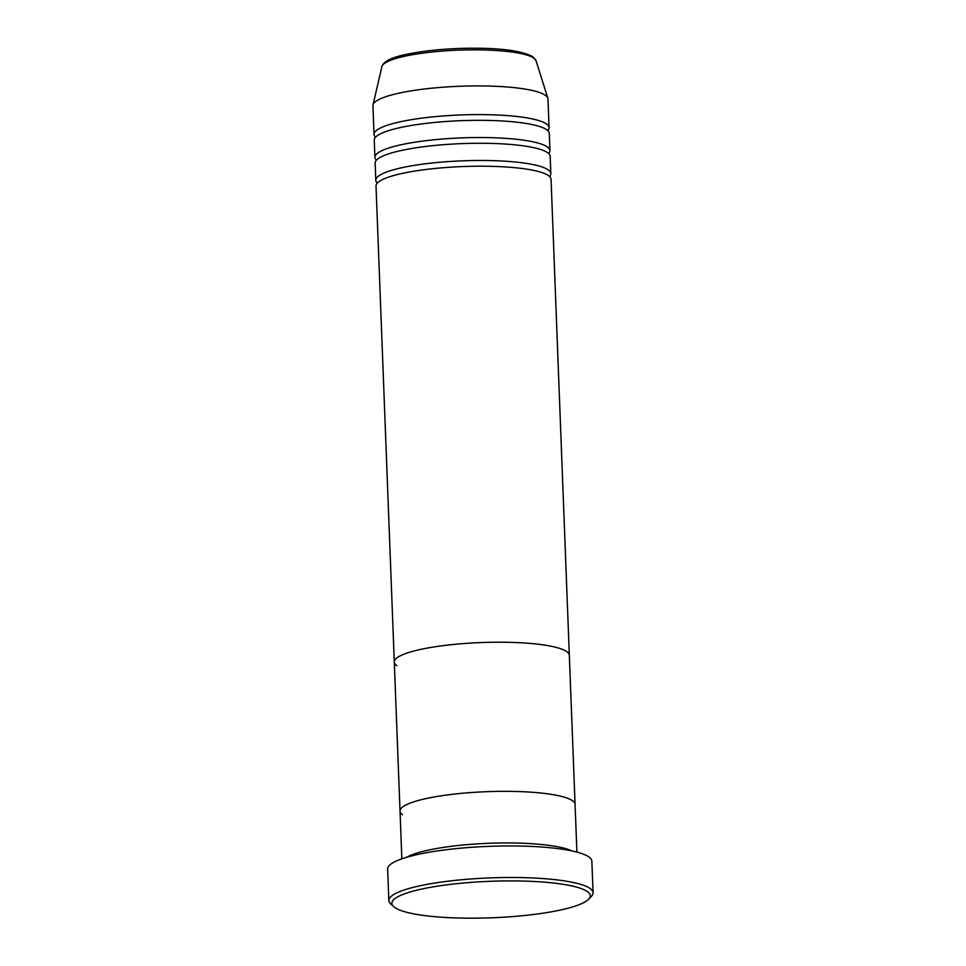 <?xml version="1.0" encoding="UTF-8"?>
<svg xmlns="http://www.w3.org/2000/svg" width="966" height="966" viewBox="0 0 966 966"><rect width="100%" height="100%" fill="white"/><g stroke="black" fill="none" stroke-linecap="round" stroke-linejoin="round"><path stroke-width="1.45" d="M394.744 907.485A99.269 18.257 177.8 0 0 494.037 917.7A99.269 18.257 177.8 0 0 588.644 899.213A99.269 18.257 177.8 0 0 587.4 891.606A99.269 18.257 177.8 0 0 469.609 882.501A99.269 18.257 177.8 0 0 393.766 906.7A99.269 18.257 177.8 0 0 394.744 907.485M393.766 906.7L390.795 904.043A102.179 18.801 -2.2 0 1 388.851 900.602A102.179 18.801 -2.2 0 1 478.339 878.48A102.179 18.801 -2.2 0 1 590.129 888.515A102.179 18.801 -2.2 0 1 593.076 892.753A102.179 18.801 -2.2 0 1 591.397 896.339L588.644 899.213M571.981 850.937A87.58 16.108 177.8 0 0 488.917 843.294A87.58 16.108 177.8 0 0 406.674 857.277M396.821 665.671A87.58 16.108 177.8 0 1 394.297 662.036A87.58 16.108 -2.2 0 1 470.997 643.066A87.58 16.108 -2.2 0 1 566.813 651.664A87.58 16.108 177.8 0 0 470.997 643.066A87.58 16.108 177.8 0 0 394.297 662.036L376.015 186.015A87.58 16.108 177.8 0 1 452.704 167.058A87.58 16.108 177.8 0 1 548.531 175.643A87.58 16.108 177.8 0 1 551.055 179.29L569.336 655.31A87.58 16.108 177.8 0 0 566.813 651.664A87.58 16.108 -2.2 0 1 569.336 655.31L575.072 804.424A87.58 16.108 177.8 0 0 572.548 800.778A87.58 16.108 177.8 0 0 476.721 792.18A87.58 16.108 177.8 0 0 400.033 811.15A87.58 16.108 -2.2 0 1 476.721 792.18A87.58 16.108 -2.2 0 1 572.548 800.778A87.58 16.108 -2.2 0 1 575.072 804.424L576.907 852.097M593.076 892.753L591.856 861.213A102.179 18.801 177.8 0 0 588.91 856.963A102.179 18.801 177.8 0 0 477.119 846.94A102.179 18.801 177.8 0 0 387.644 869.062L388.851 900.602M549.545 176.476A87.58 16.108 177.8 0 0 550.837 173.554A87.58 16.108 177.8 0 0 548.314 169.907A87.58 16.108 177.8 0 0 452.486 161.322A87.58 16.108 177.8 0 0 375.798 180.28A87.58 16.108 177.8 0 0 377.308 183.093M548.664 153.534A87.58 16.108 177.8 0 0 549.956 150.611A87.58 16.108 177.8 0 0 547.432 146.977A87.58 16.108 177.8 0 0 451.605 138.38A87.58 16.108 177.8 0 0 374.917 157.337A87.58 16.108 177.8 0 0 376.426 160.151M550.837 173.554L550.173 156.347A87.58 16.108 177.8 0 0 547.65 152.713A87.58 16.108 177.8 0 0 451.822 144.115A87.58 16.108 177.8 0 0 375.134 163.073L375.798 180.28M547.782 130.591A87.58 16.108 177.8 0 0 549.074 127.669A87.58 16.108 177.8 0 0 546.551 124.034A87.58 16.108 177.8 0 0 450.724 115.437A87.58 16.108 177.8 0 0 374.035 134.395A87.58 16.108 177.8 0 0 375.545 137.208M549.956 150.611L549.292 133.405A87.58 16.108 177.8 0 0 546.768 129.77A87.58 16.108 177.8 0 0 450.941 121.173A87.58 16.108 177.8 0 0 374.253 140.13L374.917 157.337M549.074 127.669L547.976 98.991A87.58 16.108 177.8 0 0 547.831 98.194A87.58 16.108 177.8 0 0 545.44 95.356A87.58 16.108 177.8 0 0 451.81 86.638A87.58 16.108 177.8 0 0 373.009 104.908A87.58 16.108 177.8 0 0 372.924 105.717L374.035 134.395M402.556 814.785A87.58 16.108 -2.2 0 1 400.033 811.15L401.856 858.822M381.896 66.582C383.55 61.317 391.87 57.211 406.879 54.265C421.454 51.21 438.661 49.278 458.5 48.481C495.86 47.334 520.662 50.087 532.906 56.752L536.021 60.665A77.208 14.2 177.8 0 0 533.92 58.165A77.208 14.2 177.8 0 0 451.364 50.473A77.208 14.2 177.8 0 0 381.896 66.582L373.009 104.908M536.021 60.665L547.831 98.194M394.297 662.036L400.033 811.15"/></g></svg>
